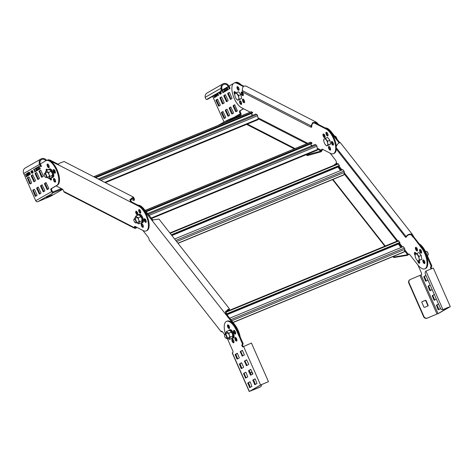 <?xml version="1.0" encoding="UTF-8"?>
<svg xmlns="http://www.w3.org/2000/svg" width="474" height="474" viewBox="0 0 474 474"><rect width="100%" height="100%" fill="white"/><g stroke="black" fill="none" stroke-linecap="round" stroke-linejoin="round"><path stroke-width="0.71" d="M137.063 227.437L135.564 228.344L135.428 227.579L136.305 227.052M135.126 226.448A2.252 0.966 -112.4 0 0 135.126 226.453A2.252 0.966 -112.4 0 0 135.031 227.105L134.326 227.396A2.252 0.966 67.6 0 1 134.705 226.43A2.252 0.966 67.6 0 1 135.203 226.483L143.184 230.583A13.515 5.812 -112.4 0 0 146.158 230.927A13.515 5.812 -112.4 0 0 148.125 222.087A13.515 5.812 -112.4 0 0 138.829 206.285L130.842 202.185L129.894 199.649L133.395 197.089L134.355 198.772L134.391 200.17L133.686 200.461L133.65 199.062L133.01 197.842L130.546 199.844L131.547 201.894L139.534 205.994A13.515 5.812 67.6 0 1 148.83 221.796A13.515 5.812 67.6 0 1 146.863 230.631L146.158 230.927M135.428 227.579L135.037 227.378M135.564 228.344L134.776 228.367L134.332 227.644L63.717 191.413L64.34 192.225L134.776 228.367M56.133 185.915L62.213 189.031A2.252 0.966 67.6 0 1 63.629 191.123L63.717 191.413M64.043 161.504L59.197 163.37L57.852 164.733L49.871 160.639A13.515 5.812 -112.4 0 0 46.896 160.295A13.515 5.812 67.6 0 1 57.271 170.219A13.515 5.812 67.6 0 1 57.49 185.133L51.785 188.409A1.689 0.729 -112.4 0 0 51.832 190.317L52.288 191.348A0.847 0.758 -119.9 0 0 53.331 191.828L61.27 188.551M46.908 170.367A1.973 0.847 67.6 0 1 46.861 170.125A1.973 0.847 67.6 0 1 46.873 169.177A1.973 0.847 -112.4 0 0 46.908 170.367M55.328 172.862A1.973 0.847 67.6 0 1 53.971 170.557A1.973 0.847 67.6 0 1 53.983 169.603A1.973 0.847 -112.4 0 0 54.226 171.41A1.973 0.847 -112.4 0 0 55.328 172.862M146.193 221.097A1.973 0.847 67.6 0 1 145.909 222.383A1.973 0.847 67.6 0 1 144.12 220.031A1.973 0.847 67.6 0 1 144.404 218.739A1.973 0.847 67.6 0 1 146.193 221.097M143.314 226.051A1.973 0.847 67.6 0 1 143.03 227.342A1.973 0.847 67.6 0 1 141.24 224.99A1.973 0.847 67.6 0 1 141.525 223.698A1.973 0.847 67.6 0 1 143.314 226.051M140.772 211.878A1.973 0.847 67.6 0 1 140.488 213.17A1.973 0.847 67.6 0 1 138.698 210.812A1.973 0.847 67.6 0 1 138.983 209.526A1.973 0.847 67.6 0 1 140.772 211.878M137.816 213.578A1.973 0.847 67.6 0 1 137.525 214.864A1.973 0.847 67.6 0 1 135.736 212.512A1.973 0.847 67.6 0 1 136.026 211.22A1.973 0.847 67.6 0 1 137.816 213.578M139.415 209.573A1.973 0.847 -112.4 0 0 139.403 210.521A1.973 0.847 -112.4 0 0 140.76 212.826M141.957 223.746A1.973 0.847 -112.4 0 0 141.945 224.694A1.973 0.847 -112.4 0 0 143.302 226.999M144.825 219.74A1.973 0.847 -112.4 0 0 146.182 222.045A1.973 0.847 67.6 0 1 145.121 220.7A1.973 0.847 67.6 0 1 144.807 218.923A1.973 0.847 67.6 0 1 144.837 218.792A1.973 0.847 -112.4 0 0 144.825 219.74M136.441 212.222A1.973 0.847 -112.4 0 0 137.798 214.526A1.973 0.847 67.6 0 1 136.743 213.182A1.973 0.847 67.6 0 1 136.423 211.404A1.973 0.847 67.6 0 1 136.459 211.274A1.973 0.847 -112.4 0 0 136.441 212.222M62.254 189.055L53.669 192.598A1.689 1.523 60.1 0 1 51.583 191.638L51.127 190.607A1.689 0.729 67.6 0 1 51.079 188.699L56.791 185.423A13.515 5.812 -112.4 0 0 56.566 170.51A13.515 5.812 -112.4 0 0 46.191 160.585L47.601 160.005A13.515 5.812 67.6 0 1 50.57 160.348L58.604 164.466M58.255 164.786L130.842 202.185L131.547 201.894M130.836 198.997L133.686 200.461M131.642 198.031L133.65 199.062L134.355 198.772M54.682 170.29A1.973 0.847 -112.4 0 0 55.334 171.884M246.735 123.761L295.065 148.558M306.672 154.512L307.306 154.838L321.04 151.01L321.171 151.769L307.442 155.596L307.306 154.838M246.622 124.389L294.324 148.866M305.926 154.82L307.442 155.596M243.334 86.576L237.124 83.388A13.515 5.812 -112.4 0 0 234.15 83.045A13.515 5.812 -112.4 0 0 232.189 91.885A13.515 5.812 -112.4 0 0 241.485 107.687L249.466 111.781A2.252 0.966 67.6 0 1 250.017 112.249M322.379 149.203A2.252 0.966 -112.4 0 0 322.284 149.855L321.579 150.151A2.252 0.966 67.6 0 1 321.674 149.494A2.252 0.966 67.6 0 1 321.959 149.18A2.252 0.966 67.6 0 1 322.456 149.233L330.443 153.333A13.515 5.812 -112.4 0 0 333.418 153.677A13.515 5.812 -112.4 0 0 335.379 144.837A13.515 5.812 -112.4 0 0 326.082 129.035L318.095 124.935L315.915 122.926M316.833 122.529L316.336 123.199C313.871 122.251 312.336 123.05 311.744 125.592L311.779 126.991L311.074 127.281L311.039 125.883L312.692 122.624L316.3 122.174L318.801 124.644L326.787 128.744A13.515 5.812 67.6 0 1 336.084 144.546A13.515 5.812 67.6 0 1 336.303 146.039M336.356 149.156A13.515 5.812 67.6 0 1 334.123 153.386L333.418 153.677M240.371 85.053A13.515 5.812 -112.4 0 0 234.855 82.754A13.515 5.812 67.6 0 1 237.829 83.098L243.832 86.179M332.078 142.49A1.973 0.847 -112.4 0 0 333.435 144.795A1.973 0.847 67.6 0 1 332.381 143.45A1.973 0.847 67.6 0 1 332.061 141.679A1.973 0.847 67.6 0 1 332.096 141.542A1.973 0.847 -112.4 0 0 332.078 142.49M323.701 134.972A1.973 0.847 -112.4 0 0 325.057 137.276A1.973 0.847 67.6 0 1 323.997 135.931A1.973 0.847 67.6 0 1 323.677 134.16A1.973 0.847 67.6 0 1 323.712 134.024A1.973 0.847 -112.4 0 0 323.701 134.972M234.82 92.584A1.973 0.847 -112.4 0 0 235.057 93.39A1.973 0.847 67.6 0 1 234.831 91.636A1.973 0.847 -112.4 0 0 234.82 92.584M329.217 146.502A1.973 0.847 -112.4 0 0 329.199 147.45A1.973 0.847 -112.4 0 0 330.556 149.754M240.253 100.849A1.973 0.847 -112.4 0 0 240.241 101.803A1.973 0.847 -112.4 0 0 241.598 104.108M243.215 99.155A1.973 0.847 -112.4 0 0 243.203 100.103A1.973 0.847 -112.4 0 0 244.56 102.408M326.675 132.323A1.973 0.847 -112.4 0 0 326.657 133.271A1.973 0.847 -112.4 0 0 328.014 135.576M237.711 86.677A1.973 0.847 -112.4 0 0 237.699 87.625A1.973 0.847 -112.4 0 0 239.056 89.93M241.93 93.017A1.973 0.847 -112.4 0 0 243.286 95.321A1.973 0.847 67.6 0 1 242.184 93.87A1.973 0.847 67.6 0 1 241.941 92.069A1.973 0.847 -112.4 0 0 241.93 93.017M244.572 101.46A1.973 0.847 67.6 0 1 244.288 102.745A1.973 0.847 67.6 0 1 242.498 100.393A1.973 0.847 67.6 0 1 242.783 99.102A1.973 0.847 67.6 0 1 244.572 101.46M239.068 88.982A1.973 0.847 67.6 0 1 238.783 90.273A1.973 0.847 67.6 0 1 236.994 87.915A1.973 0.847 67.6 0 1 237.278 86.629A1.973 0.847 67.6 0 1 239.068 88.982M241.61 103.154A1.973 0.847 67.6 0 1 241.325 104.446A1.973 0.847 67.6 0 1 239.536 102.094A1.973 0.847 67.6 0 1 239.82 100.802A1.973 0.847 67.6 0 1 241.61 103.154M234.784 94.51A1.973 0.847 67.6 0 1 234.115 92.874A1.973 0.847 67.6 0 1 234.399 91.583A1.973 0.847 67.6 0 1 235.868 92.928M243.298 94.373A1.973 0.847 67.6 0 1 243.014 95.659A1.973 0.847 67.6 0 1 241.225 93.307A1.973 0.847 67.6 0 1 241.509 92.015A1.973 0.847 67.6 0 1 243.298 94.373M245.775 85.99L316.3 122.174M246.136 86.25C243.606 85.379 242.327 86.831 242.297 90.611L242.807 92.252L311.074 127.281M242.297 90.611L311.039 125.883L311.744 125.592M330.574 148.806A1.973 0.847 67.6 0 1 330.283 150.092A1.973 0.847 67.6 0 1 328.494 147.74A1.973 0.847 67.6 0 1 328.784 146.448A1.973 0.847 67.6 0 1 330.574 148.806M325.069 136.328A1.973 0.847 67.6 0 1 324.785 137.62A1.973 0.847 67.6 0 1 322.995 135.262A1.973 0.847 67.6 0 1 323.28 133.976A1.973 0.847 67.6 0 1 325.069 136.328M333.453 143.847A1.973 0.847 67.6 0 1 333.163 145.139A1.973 0.847 67.6 0 1 331.373 142.781A1.973 0.847 67.6 0 1 331.664 141.495A1.973 0.847 67.6 0 1 333.453 143.847M328.026 134.628A1.973 0.847 67.6 0 1 327.741 135.919A1.973 0.847 67.6 0 1 325.952 133.567A1.973 0.847 67.6 0 1 326.236 132.276A1.973 0.847 67.6 0 1 328.026 134.628M322.29 150.11L321.171 151.769M317.426 149.156L321.04 151.01L321.585 150.4L317.248 148.172M98.207 179.036L255.794 114.027L256.908 114.595A0.984 0.421 67.6 0 1 257.583 115.751L258.176 119.039A0.984 0.421 67.6 0 1 258.034 119.685L105.317 182.686M251.581 113.422L251.972 115.603M93.71 176.725L251.208 111.757A0.984 0.421 67.6 0 1 251.421 111.781L252.535 112.35L252.648 112.984L95.683 177.738M252.535 112.35L94.948 177.359M147.556 213.573L315.103 144.457L316.211 145.026A0.984 0.421 67.6 0 1 316.893 146.182L317.479 149.47A0.984 0.421 67.6 0 1 317.337 150.116L151.461 218.544M310.891 143.853L311.282 146.033M145.085 210.432L310.511 142.188A0.984 0.421 67.6 0 1 310.731 142.212L311.839 142.781L311.951 143.415L146.17 211.807M311.839 142.781L145.767 211.291M222.27 331.61L221.939 331.865L222.022 331.421M221.844 331.326L221.192 331.522A2.252 0.966 67.6 0 1 221.429 331.302A2.252 0.966 67.6 0 1 222.567 331.936L224.67 334.62M221.939 331.865L221.109 331.664L149.144 240.016L221.109 331.664M142.84 230.405L148.178 237.201A2.252 0.966 67.6 0 1 149.138 239.767L149.144 240.016M158.968 219.071L153.44 219.841L152.575 220.345L151.52 219.812L143.379 209.449A13.515 5.812 -112.4 0 0 137.247 205.473M239.477 337.186A13.515 5.812 -112.4 0 0 234.043 324.909L225.908 314.546L225.488 311.602L229.422 308.799L228.93 310.245L228.225 310.535L228.758 309.321M236.923 340.765A1.973 0.847 67.6 0 1 235.862 339.42A1.973 0.847 67.6 0 1 235.548 337.648A1.973 0.847 67.6 0 1 235.578 337.512A1.973 0.847 -112.4 0 0 235.862 339.42A1.973 0.847 -112.4 0 0 236.923 340.765M229.517 328.174A1.973 0.847 67.6 0 1 228.456 326.829A1.973 0.847 67.6 0 1 228.136 325.057A1.973 0.847 67.6 0 1 228.172 324.921A1.973 0.847 -112.4 0 0 228.456 326.829A1.973 0.847 -112.4 0 0 229.517 328.174M228.32 309.297L228.675 309.759C228.64 308.734 227.751 309.374 226.003 311.673L226.613 314.256L234.749 324.619A13.515 5.812 67.6 0 1 240.182 336.896M236.277 338.199A1.973 0.847 -112.4 0 0 236.935 339.787M228.871 325.608A1.973 0.847 -112.4 0 0 229.523 327.196M137.952 205.183A13.515 5.812 67.6 0 1 144.084 209.158L153.001 220.155M227.585 309.718L228.225 310.535M228.675 309.759L229.38 309.463M145.536 219.48A1.973 0.847 -112.4 0 0 146.188 221.068M137.152 211.961A1.973 0.847 -112.4 0 0 137.81 213.549L137.81 213.549M332.855 179.296L385.255 246.036M393.396 256.404L393.882 257.021L407.652 254.751L407.551 255.296L393.776 257.56L393.882 257.021M332.558 179.593L384.858 246.202M392.999 256.57L393.776 257.56M330.1 153.155L335.432 159.951A2.252 0.966 67.6 0 1 336.262 161.658A2.252 0.966 67.6 0 1 336.398 162.517L336.036 163.542L333.495 165.479M409.098 254.076L408.446 254.277A2.252 0.966 67.6 0 1 408.683 254.058A2.252 0.966 67.6 0 1 408.789 254.028A2.252 0.966 67.6 0 1 409.82 254.686L417.961 265.055A13.515 5.812 -112.4 0 0 424.781 268.847A13.515 5.812 -112.4 0 0 426.884 265.594A13.515 5.812 -112.4 0 0 421.303 247.659L411.793 235.033C409.809 234.269 408.138 234.689 406.769 236.289L406.319 237.065L405.614 237.356L406.064 236.579C407.776 234.304 409.897 233.605 412.427 234.482L340.379 142.721C338.513 142.692 337.05 144.232 336.007 147.355L336.036 148.747L405.614 237.356M411.918 235.175L412.427 234.482L413.867 237.006L422.002 247.369A13.515 5.812 67.6 0 1 427.589 265.304A13.515 5.812 67.6 0 1 425.486 268.557L424.781 268.847M325.211 127.933A13.515 5.812 67.6 0 1 331.344 131.908L339.479 142.271L340.379 142.721M423.507 260.108A1.973 0.847 -112.4 0 0 423.827 261.879A1.973 0.847 -112.4 0 0 424.882 263.23A1.973 0.847 67.6 0 1 423.827 261.879A1.973 0.847 67.6 0 1 423.543 259.971A1.973 0.847 -112.4 0 0 423.507 260.108M416.101 247.517A1.973 0.847 -112.4 0 0 416.415 249.288A1.973 0.847 -112.4 0 0 417.476 250.633A1.973 0.847 67.6 0 1 416.415 249.288A1.973 0.847 67.6 0 1 416.136 247.381A1.973 0.847 -112.4 0 0 416.101 247.517M324.406 134.711A1.973 0.847 -112.4 0 0 325.063 136.299M418.4 260.943A1.973 0.847 -112.4 0 0 419.68 262.91M420.284 249.514A1.973 0.847 -112.4 0 0 420.248 249.65A1.973 0.847 -112.4 0 0 420.568 251.421A1.973 0.847 -112.4 0 0 421.629 252.766M415.159 252.452A1.973 0.847 -112.4 0 0 415.123 252.589A1.973 0.847 -112.4 0 0 415.378 254.212M332.789 142.23A1.973 0.847 -112.4 0 0 333.447 143.818M339.117 142.935L330.639 132.199A13.515 5.812 -112.4 0 0 324.506 128.223M336.007 147.355L406.064 236.579L406.769 236.289M419.2 260.617A1.973 0.847 67.6 0 1 419.715 262.78A1.973 0.847 67.6 0 1 419.407 263.254A1.973 0.847 67.6 0 1 418.311 262.566A1.973 0.847 67.6 0 1 417.582 260.664M415.111 255.326A1.973 0.847 67.6 0 1 414.418 252.879A1.973 0.847 67.6 0 1 414.726 252.405A1.973 0.847 67.6 0 1 416.196 253.75M417.511 250.503A1.973 0.847 67.6 0 1 417.203 250.977A1.973 0.847 67.6 0 1 415.917 249.988A1.973 0.847 67.6 0 1 415.396 247.807A1.973 0.847 67.6 0 1 415.704 247.333A1.973 0.847 67.6 0 1 416.99 248.323A1.973 0.847 67.6 0 1 417.511 250.503M424.917 263.094A1.973 0.847 67.6 0 1 424.609 263.568A1.973 0.847 67.6 0 1 423.323 262.578A1.973 0.847 67.6 0 1 422.802 260.398A1.973 0.847 67.6 0 1 423.11 259.924A1.973 0.847 67.6 0 1 424.396 260.913A1.973 0.847 67.6 0 1 424.917 263.094M421.664 252.63A1.973 0.847 67.6 0 1 421.356 253.104A1.973 0.847 67.6 0 1 420.071 252.115A1.973 0.847 67.6 0 1 419.543 249.94A1.973 0.847 67.6 0 1 419.851 249.466A1.973 0.847 67.6 0 1 421.137 250.456A1.973 0.847 67.6 0 1 421.664 252.63M409.068 254.123L407.551 255.296M404.518 250.758L407.652 254.751L408.363 254.414L404.713 249.762M174.628 239.014L342.809 169.633L343.94 171.078A0.984 0.421 67.6 0 1 344.349 172.388L343.893 174.74A0.984 0.421 67.6 0 1 343.739 174.977L178.023 243.34M337.66 166.57L340.468 170.599M169.882 232.971L337.849 163.684A0.984 0.421 67.6 0 1 338.347 163.957L339.396 165.853L171.552 235.098M339.485 165.402L171.304 234.784M229.712 318.202L403.25 246.61L404.381 248.056A0.984 0.421 67.6 0 1 404.79 249.365L404.334 251.718A0.984 0.421 67.6 0 1 404.186 251.955L233.107 322.527M398.101 243.547L400.909 247.576M225.974 311.744L398.29 240.656A0.984 0.421 67.6 0 1 398.788 240.934L399.837 242.83L226.631 314.286M399.926 242.38L226.4 313.96M226.59 337.725A1.914 0.824 -112.4 0 0 225.837 335.242A1.914 0.824 -112.4 0 0 224.558 335.011A1.914 0.824 -112.4 0 0 224.534 335.106A1.914 0.824 -112.4 0 0 225.837 338.122A1.914 0.824 -112.4 0 0 226.59 337.725M225.997 338.193A2.252 0.966 -112.4 0 0 226.169 338.306A2.252 0.966 -112.4 0 0 226.702 338.383A2.252 0.966 -112.4 0 0 227.052 337.838A2.252 0.966 -112.4 0 0 226.453 335.349A2.252 0.966 -112.4 0 0 224.984 334.217A2.252 0.966 -112.4 0 0 224.658 334.644A2.252 0.966 -112.4 0 0 224.635 334.762M135.925 222.259A1.914 0.824 -112.4 0 0 135.179 219.776A1.914 0.824 -112.4 0 0 133.893 219.545A1.914 0.824 -112.4 0 0 133.869 219.646A1.914 0.824 -112.4 0 0 135.179 222.656A1.914 0.824 -112.4 0 0 135.925 222.259M135.333 222.727A2.252 0.966 -112.4 0 0 135.511 222.845A2.252 0.966 -112.4 0 0 136.038 222.916A2.252 0.966 -112.4 0 0 136.388 222.377A2.252 0.966 -112.4 0 0 135.789 219.889A2.252 0.966 -112.4 0 0 134.32 218.757A2.252 0.966 -112.4 0 0 134 219.184A2.252 0.966 -112.4 0 0 133.97 219.296M426.713 251.481A1.914 0.824 67.6 0 1 426.867 251.552A1.914 0.824 67.6 0 1 427.868 252.843A1.914 0.824 67.6 0 1 428.152 254.662A1.914 0.824 67.6 0 1 428.087 254.822M425.474 251.51L426.007 251.291A2.252 0.966 67.6 0 1 426.535 251.368A2.252 0.966 67.6 0 1 427.714 252.885A2.252 0.966 67.6 0 1 428.046 255.03A2.252 0.966 67.6 0 1 427.726 255.456L427.329 255.616M416.729 259.793L416.729 259.793A3.662 1.576 -112.4 0 1 416.687 259.74L418.092 261.073L421.896 259.248L419.68 260.161L419.063 258.371A3.662 1.576 -112.4 0 0 418.512 256.594A3.662 1.576 -112.4 0 0 417.594 255.03A3.662 1.576 -112.4 0 0 415.662 254.04A3.662 1.576 -112.4 0 0 415.153 255.966A3.662 1.576 -112.4 0 0 415.212 256.398A3.662 1.576 -112.4 0 0 415.763 258.176A3.662 1.576 -112.4 0 0 416.687 259.74L416.729 259.793A3.662 1.576 -112.4 0 0 418.613 260.73A3.662 1.576 -112.4 0 0 419.063 258.371L418.998 256.363L416.729 253.472L415.141 254.384L415.212 256.398M416.729 253.472L418.945 252.559L421.214 255.445L421.896 259.248M421.214 255.445L418.998 256.363M418.092 261.073L419.68 260.161M335.343 136.311A1.914 0.824 67.6 0 1 335.503 136.376A1.914 0.824 67.6 0 1 336.499 137.667A1.914 0.824 67.6 0 1 336.824 138.894M334.644 136.115A2.252 0.966 67.6 0 1 335.171 136.192A2.252 0.966 67.6 0 1 336.344 137.715A2.252 0.966 67.6 0 1 336.659 138.681M325.36 144.617L325.36 144.617A3.662 1.576 -112.4 0 1 325.318 144.564L326.728 145.897L328.944 144.985L330.532 144.072L328.31 144.991L327.7 143.201A3.662 1.576 -112.4 0 0 327.143 141.424A3.662 1.576 -112.4 0 0 326.225 139.854A3.662 1.576 -112.4 0 0 324.299 138.87A3.662 1.576 -112.4 0 0 323.783 140.796A3.662 1.576 -112.4 0 0 323.843 141.222A3.662 1.576 -112.4 0 0 324.4 143A3.662 1.576 -112.4 0 0 325.318 144.564L325.36 144.617A3.662 1.576 -112.4 0 0 327.244 145.554A3.662 1.576 -112.4 0 0 327.7 143.201L327.629 141.187L325.365 138.301L323.778 139.208L323.843 141.222M325.365 138.301L327.581 137.383L329.851 140.274L330.532 144.072M329.851 140.274L327.629 141.187M326.728 145.897L328.31 144.991M45.954 175.184A1.914 0.824 -112.4 0 0 44.23 174.189A1.914 0.824 -112.4 0 0 44.515 176.008A1.914 0.824 -112.4 0 0 45.516 177.3A1.914 0.824 -112.4 0 0 46.256 176.921A1.914 0.824 -112.4 0 0 45.954 175.184M45.67 177.371A2.252 0.966 -112.4 0 0 45.842 177.489A2.252 0.966 -112.4 0 0 46.375 177.56A2.252 0.966 -112.4 0 0 46.363 174.995A2.252 0.966 -112.4 0 0 44.657 173.401A2.252 0.966 -112.4 0 0 44.337 173.828A2.252 0.966 -112.4 0 0 44.289 174.035M236.402 98.971L236.402 98.971A3.662 1.576 -112.4 0 1 236.36 98.918L237.764 100.251L239.986 99.339L241.574 98.426L239.352 99.339L238.742 97.555A3.662 1.576 -112.4 0 0 238.185 95.778A3.662 1.576 -112.4 0 0 237.267 94.208A3.662 1.576 -112.4 0 0 235.335 93.218A3.662 1.576 -112.4 0 0 234.826 95.15A3.662 1.576 -112.4 0 0 234.885 95.576A3.662 1.576 -112.4 0 0 235.436 97.354A3.662 1.576 -112.4 0 0 236.36 98.918L236.402 98.971A3.662 1.576 -112.4 0 0 238.286 99.907A3.662 1.576 -112.4 0 0 238.742 97.555L238.671 95.541L236.402 92.655L234.82 93.562L234.885 95.576M236.402 92.655L238.623 91.737L240.887 94.628L241.574 98.426M240.887 94.628L238.671 95.541M237.764 100.251L239.352 99.339M231.881 338.359A4.503 1.937 -112.4 0 0 232.633 338.371A4.503 1.937 -112.4 0 0 232.734 338.323A4.503 1.937 -112.4 0 0 232.657 333.352A4.503 1.937 -112.4 0 0 229.197 330.046A4.503 1.937 -112.4 0 0 229.102 330.094A4.503 1.937 -112.4 0 0 228.669 330.585M229.854 329.78A4.503 1.937 67.6 0 1 229.949 329.732A4.503 1.937 67.6 0 1 233.409 333.044A4.503 1.937 67.6 0 1 233.486 338.015A4.503 1.937 67.6 0 1 233.386 338.063A4.503 1.937 67.6 0 1 233.285 338.098M431.044 268.799A0.847 0.361 67.6 0 1 430.819 268.426L430.706 268.166A1.126 0.486 67.6 0 1 430.67 266.898L430.99 266.714A0.847 0.361 -112.4 0 0 430.967 265.76L425.409 253.157A13.515 5.812 -112.4 0 0 418.518 244.116M419.223 243.826A13.515 5.812 67.6 0 1 426.114 252.861L431.672 265.47A0.847 0.361 67.6 0 1 431.696 266.424L431.376 266.607A1.126 0.486 -112.4 0 0 431.411 267.875L431.524 268.136A0.847 0.361 -112.4 0 0 431.755 268.515M423.572 316.632A2.814 2.536 -119.9 0 0 427.056 318.232L438.734 313.314L449.939 306.885L447.871 307.466L443.042 309.652L449.53 306.956L438.029 313.604L427.376 318.054A2.814 2.536 60.1 0 1 423.892 316.448L423.572 316.632L408.825 283.191A2.814 2.536 -119.9 0 1 409.773 279.779L410.087 279.595A2.814 2.536 60.1 0 0 409.139 283.008L423.892 316.448M417.914 265.002L421.386 272.87A1.689 0.729 67.6 0 1 421.433 274.778L410.354 279.464A2.814 2.536 60.1 0 0 410.087 279.595M427.981 280.045L425.865 281.26L425.439 280.857L423.839 276.62L425.936 275.418M432.175 289.567L430.066 290.775L429.64 290.378L428.034 286.142L430.131 284.933M434.332 294.455L432.235 295.658L433.834 299.894L434.261 300.291L436.376 299.082M438.527 303.97L436.43 305.173L438.035 309.409L438.462 309.812L440.624 308.562M443.628 309.421A1.985 1.055 108.4 0 1 443.581 309.445A2.814 1.825 68.7 0 1 443.522 309.475L442.923 309.706A2.814 1.825 -111.3 0 1 440.269 307.922L425.522 274.482A2.814 1.825 -111.3 0 1 425.966 271.098A2.803 1.546 -159.3 0 1 426.025 271.069L433.283 268.029L450.3 306.619M434.374 294.544L432.94 295.367L432.952 296.001L434.818 299.977M438.569 304.059L437.135 304.883L437.152 305.523L439.019 309.492M430.173 285.028L428.739 285.846L428.757 286.486L430.623 290.455M425.978 275.507L424.544 276.33L424.556 276.964L426.422 280.94M416.83 248.068A1.973 0.847 -112.4 0 0 417.12 248.998A1.973 0.847 -112.4 0 0 417.487 249.656M424.236 260.659A1.973 0.847 -112.4 0 0 424.532 261.589A1.973 0.847 -112.4 0 0 424.894 262.252M424.591 307.342A0.563 0.51 -119.9 0 1 423.898 307.022L421.854 302.388A0.563 0.51 -119.9 0 1 422.097 301.683L425.385 300.326A0.563 0.51 -119.9 0 1 426.085 300.646L428.129 305.274A0.563 0.51 -119.9 0 1 427.886 305.985L424.591 307.342M421.931 301.802L425.071 300.51A0.563 0.51 60.1 0 1 425.765 300.83L427.809 305.457A0.563 0.51 60.1 0 1 427.738 306.044M141.205 222.893A4.503 1.937 -112.4 0 0 141.975 222.904A4.503 1.937 -112.4 0 0 142.07 222.857A4.503 1.937 -112.4 0 0 141.999 217.886A4.503 1.937 -112.4 0 0 138.538 214.58A4.503 1.937 -112.4 0 0 138.438 214.627A4.503 1.937 -112.4 0 0 138.005 215.131M139.19 214.319A4.503 1.937 67.6 0 1 139.291 214.272A4.503 1.937 67.6 0 1 142.745 217.578A4.503 1.937 67.6 0 1 142.822 222.549A4.503 1.937 67.6 0 1 142.721 222.596A4.503 1.937 67.6 0 1 142.621 222.632M51.542 177.537A4.503 1.937 -112.4 0 0 52.306 177.549A4.503 1.937 -112.4 0 0 52.407 177.501A4.503 1.937 -112.4 0 0 52.33 172.53A4.503 1.937 -112.4 0 0 48.875 169.224A4.503 1.937 -112.4 0 0 48.775 169.271A4.503 1.937 -112.4 0 0 48.342 169.775M49.527 168.963A4.503 1.937 67.6 0 1 49.622 168.91A4.503 1.937 67.6 0 1 53.082 172.222A4.503 1.937 67.6 0 1 53.159 177.193A4.503 1.937 67.6 0 1 53.058 177.24A4.503 1.937 67.6 0 1 52.958 177.276M221.82 88.075A1.985 0.302 79.5 0 0 221.832 88.152A2.814 1.132 84 0 1 221.251 91.411L207.511 99.297L206.741 99.38A2.814 1.132 -96 0 1 206.546 99.439A2.814 1.132 -96 0 1 205.212 97.33A2.803 2.441 -81.2 0 1 205.195 97.235A4.503 4.059 -119.9 0 1 207.067 92.993L222.922 83.892A4.503 4.059 60.1 0 0 221.05 88.14L221.82 88.075A3.662 3.3 -119.9 0 1 223.343 84.627A3.662 3.3 -119.9 0 1 228.219 86.541L229.013 88.342A0.847 0.361 67.6 0 0 229.653 88.94A0.847 0.361 67.6 0 0 229.671 88.928L229.777 88.869A1.126 0.486 67.6 0 0 229.748 87.595L229.404 86.825A0.847 0.361 -112.4 0 1 229.38 85.871L233.285 83.631M224.012 122.043L212.672 96.335M243.6 108.771L240.448 110.578A1.689 0.729 -112.4 0 0 240.496 112.486L240.952 113.517A1.689 1.523 60.1 0 1 240.223 115.638L230.589 119.614L224.238 122.885M234.565 82.897A13.515 5.812 -112.4 0 1 234.855 82.754L235.56 82.464A13.515 5.812 67.6 0 1 241.076 84.763M222.922 83.892A4.503 4.059 60.1 0 1 228.924 86.25L229.718 88.051A0.847 0.361 -112.4 0 0 229.943 88.425M235.531 92.323A1.973 0.847 -112.4 0 0 235.72 93.005M242.641 92.756A1.973 0.847 -112.4 0 0 243.292 94.344M233.889 105.317L233.184 105.607L233.202 106.247L233.907 105.951L233.889 105.317L234.826 104.784M233.907 105.951L236.455 111.467M230.915 107.023L229.979 107.562L229.997 108.196L232.544 113.713M223.094 111.514L222.158 112.054L222.176 112.688L224.723 118.204M217.649 99.167L216.713 99.706L216.731 100.34L219.278 105.856M225.47 94.676L224.534 95.215L224.552 95.849L227.099 101.365M221.559 96.921L220.623 97.46L220.641 98.094L223.189 103.61M229.38 92.436L228.444 92.969L228.462 93.603L231.01 99.119M227.005 109.269L226.068 109.808L226.086 110.442L228.634 115.958M206.741 99.38L220.481 91.488A2.814 1.132 -96 0 0 221.062 88.229A2.803 0.693 -101.5 0 1 221.05 88.14M214.598 97.579L213.768 95.701L214.467 97.253L215.024 96.933L215.166 97.259L214.467 97.656L213.638 95.778M214.752 95.138L215.587 96.53L215.824 95.831L215.237 95.398L215.7 95.132L216.328 96.548L216.067 96.335L215.919 96.826L215.131 96.429L214.598 95.227M216.523 94.125L217.08 96.157L215.824 94.522M217.039 93.828L217.874 95.215L218.111 94.516L217.525 94.089L217.987 93.822L218.615 95.238L218.354 95.025L218.206 95.511L217.418 95.12L216.885 93.917M219.154 92.827L219.415 93.082L219.729 92.661L220.286 93.431L220.38 94.142L219.983 94.29L219.089 92.649M220.066 92.306L220.979 93.514L221.234 93.07L220.671 91.743L221.139 92.738L221.293 93.621L220.961 93.811L220.001 92.128M222.555 89.811L222.75 91.251L223.698 92.359L222.81 91.618L222.804 92.874L222.59 91.34L221.802 90.433M224.072 90.493L223.159 89.444L224.024 90.161L224.03 88.94L224.226 90.404L225.18 91.506L224.291 90.771L224.279 92.021L224.072 90.493L224.421 91.944M225.18 89.859L224.267 88.804L225.132 89.521L225.144 88.306L225.34 89.764L226.288 90.872L225.399 90.131L225.393 91.387L225.18 89.859L225.529 91.304M226.288 89.219L225.381 88.17L226.24 88.881L226.252 87.666L226.448 89.13L227.402 90.232L226.513 89.497L226.501 90.747L226.288 89.219L226.637 90.67M227.402 88.579L226.489 87.53L227.348 88.247L227.36 87.032L227.556 88.49L228.509 89.598L227.621 88.857L227.609 90.113L227.402 88.579L227.751 90.03M218.247 125.355L226.845 120.42L239.88 114.868A0.847 0.758 -119.9 0 0 240.247 113.807L239.791 112.776A1.689 0.729 67.6 0 1 239.743 110.869L243.494 108.718M218.733 106.17L216.026 100.63L216.008 99.996L217.501 99.137L220.197 104.683L220.209 105.317L218.733 106.17M224.178 118.518L221.471 112.978L221.453 112.344L222.946 111.485L225.642 117.031L225.66 117.665L224.178 118.518M225.31 94.658L228.018 100.192L228.035 100.832L226.542 101.685L223.847 96.139L223.829 95.505L225.334 94.646M224.107 102.437L224.125 103.077L222.632 103.93L222.205 103.533L219.918 97.751L221.411 96.897L221.838 97.294L224.107 102.437M227.757 93.899L227.739 93.26L229.232 92.406L229.659 92.803L231.928 97.952L231.946 98.586L230.453 99.439L227.757 93.899L228.462 93.603M225.381 110.732L225.363 110.098L226.856 109.245L227.283 109.642L229.552 114.785L229.57 115.425L228.077 116.278L225.381 110.732L226.086 110.442M231.561 113.636L229.292 108.487L229.274 107.853L230.767 107L233.463 112.539L233.481 113.179L231.987 114.033L231.561 113.636L232.266 113.345M233.202 106.247L235.471 111.39L235.898 111.787L237.391 110.934L234.689 104.748M233.184 105.607L234.666 104.76M223.912 92.234L223.9 91.76L223.912 92.234M221.85 90.196L222.543 91.008L222.383 89.888L221.85 90.22M207.511 99.297A2.814 1.132 84 0 1 207.316 99.362L206.546 99.439M228.219 86.541L226.661 87.435M227.33 87.074L227.348 88.247M226.673 87.447L226.252 87.666M226.631 87.477L227.538 88.525M228.468 89.622L227.621 88.857M226.252 87.69L225.144 88.306M226.222 87.708L226.24 88.881M225.523 88.111L226.43 89.159M227.354 90.261L226.513 89.497M225.144 88.33L224.439 88.709M225.109 88.348L225.132 89.521M224.457 88.721L224.03 88.94M224.409 88.751L225.322 89.799M226.246 90.895L225.399 90.131M224.036 88.964L222.555 89.793M224.001 88.982L224.024 90.161M223.301 89.385L224.208 90.433M225.138 91.535L224.291 90.771M222.519 89.835L222.543 91.008M221.838 90.256L222.59 91.34M222.733 91.286L222.94 92.791M223.657 92.383L222.81 91.618M220.209 92.246L220.185 92.602M220.321 92.543L220.297 92.863M220.44 92.803L220.44 93.141M220.878 92.146L220.564 91.861M221.044 92.531L220.736 92.205M221.192 92.892L220.908 92.59M219.616 92.637L219.272 93.129M219.421 93.082L219.385 93.384M219.527 93.325L219.527 93.662M220.28 93.425L220.084 94.03L220.054 93.283L219.592 93.105L220.084 94.03M219.693 92.963L220.054 93.283M217.021 93.84L216.968 94.208M217.388 94.794L217.418 95.12M217.667 94.03L217.999 93.84M216.511 94.13L216.932 95.659L216.375 94.208M217.051 96.175L216.79 95.718M214.734 95.15L214.681 95.517M215.107 96.103L215.131 96.429M215.38 95.339L215.711 95.15M215.03 96.951L214.467 97.253M224.042 92.157L223.74 91.849M227.431 338.081A3.662 1.576 -112.4 0 0 228.012 338.626A3.662 1.576 -112.4 0 0 229.594 338.359L230.299 337.121L229.303 335.254A3.662 1.576 -112.4 0 0 227.431 332.422L226.554 331.456L225.701 333.803M227.135 337.66L229.434 339.366L229.594 338.359A3.662 1.576 -112.4 0 0 229.303 335.254L228.859 333.163L227.431 332.422A3.662 1.576 -112.4 0 0 225.849 332.695A3.662 1.576 -112.4 0 0 225.719 333.915M231.276 331.741A3.662 1.576 67.6 0 1 231.33 331.8A3.662 1.576 67.6 0 1 232.497 333.939L232.787 337.038L232.088 338.276L229.434 339.366M226.554 331.456L229.203 330.366L230.625 331.107L232.497 333.939A3.662 1.576 67.6 0 1 232.906 335.628L232.947 336.03L230.299 337.121M231.33 331.8L231.508 332.073L228.859 333.163M426.15 252.944L426.606 253.987A3.662 1.576 67.6 0 0 426.594 253.951A3.662 1.576 67.6 0 0 426.067 252.755M136.773 222.614A3.662 1.576 -112.4 0 0 137.306 223.13A3.662 1.576 -112.4 0 0 138.918 222.934L139.64 221.731L138.669 219.865A3.662 1.576 -112.4 0 0 136.814 216.991L135.931 215.99L135.043 218.366M136.767 222.62L138.734 223.912L138.918 222.934A3.662 1.576 -112.4 0 0 138.669 219.865L138.236 217.773L136.814 216.991A3.662 1.576 -112.4 0 0 135.203 217.187A3.662 1.576 -112.4 0 0 135.054 218.455M140.624 216.28A3.662 1.576 67.6 0 1 140.665 216.334A3.662 1.576 67.6 0 1 141.862 218.544L142.111 221.613L141.382 222.816L138.734 223.912M135.931 215.99L138.58 214.894L140.008 215.676L141.862 218.544A3.662 1.576 67.6 0 1 142.241 220.161L142.289 220.635L139.64 221.731M140.665 216.334L140.891 216.677L138.236 217.773M50.961 170.924A3.662 1.576 67.6 0 1 51.002 170.978A3.662 1.576 67.6 0 1 52.199 173.188L52.626 175.279L51.719 177.46L49.071 178.556L47.104 177.258A3.662 1.576 -112.4 0 0 47.643 177.774A3.662 1.576 -112.4 0 0 49.255 177.578L49.977 176.375L49.006 174.509A3.662 1.576 -112.4 0 0 47.145 171.635L46.262 170.634L45.38 173.01M49.071 178.556L49.255 177.578A3.662 1.576 -112.4 0 0 49.006 174.509L48.573 172.412L47.145 171.635A3.662 1.576 -112.4 0 0 45.54 171.831A3.662 1.576 -112.4 0 0 45.391 173.099M46.262 170.634L48.917 169.538L50.345 170.32L52.199 173.188A3.662 1.576 67.6 0 1 52.578 174.805L52.626 175.279L49.977 176.375M51.002 170.978L51.228 171.321L48.573 172.412M267.644 382.026L261.275 384.716L250.071 391.145L260.09 387.062A2.814 2.536 60.1 0 0 260.356 386.932L260.036 387.116A2.814 2.536 -119.9 0 1 259.77 387.246L249.365 391.435L260.57 385.007L268.408 381.694A2.803 0.438 27.7 0 1 268.397 381.706A2.814 0.51 66.7 0 1 268.385 381.706A2.814 0.51 66.7 0 1 268.373 381.712L267.62 382.038A1.985 0.32 -146.6 0 0 267.644 382.026L268.408 381.694M227.2 338.175L232.722 350.701A1.689 0.729 67.6 0 1 232.77 352.609L232.213 352.952L249.229 391.536M268.45 381.635L251.427 343.052L242.812 346.844A0.847 0.361 67.6 0 1 242.789 346.855A0.847 0.361 67.6 0 1 242.155 346.257L242.036 345.996A1.126 0.486 67.6 0 1 242.007 344.722L242.327 344.545A0.847 0.361 -112.4 0 0 242.303 343.591L236.739 330.982A13.515 5.812 -112.4 0 0 226.513 321.408A13.515 5.812 -112.4 0 0 225.511 333.998M235.371 331.776A1.973 0.847 67.6 0 1 235.382 334.022A1.973 0.847 67.6 0 1 233.889 332.624A1.973 0.847 67.6 0 1 233.878 330.378A1.973 0.847 67.6 0 1 235.371 331.776M233.682 340.557A1.973 0.847 67.6 0 1 233.694 342.803A1.973 0.847 67.6 0 1 232.201 341.41A1.973 0.847 67.6 0 1 232.189 339.165A1.973 0.847 67.6 0 1 233.682 340.557M236.639 338.863A1.973 0.847 67.6 0 1 236.65 341.108A1.973 0.847 67.6 0 1 235.157 339.71A1.973 0.847 67.6 0 1 235.145 337.464A1.973 0.847 67.6 0 1 236.639 338.863M229.232 326.272A1.973 0.847 67.6 0 1 229.244 328.518A1.973 0.847 67.6 0 1 227.751 327.119A1.973 0.847 67.6 0 1 227.739 324.874A1.973 0.847 67.6 0 1 229.232 326.272M237.444 353.26L235.874 354.161L237.48 358.397L236.775 358.688L237.201 359.091L239.329 357.87L237.308 353.231M236.775 358.688L235.169 354.451L237.284 353.237M240.976 368.209L239.37 363.967L241.497 362.752L243.512 366.752L243.523 367.386L241.414 368.6L240.976 368.209L241.681 367.919L241.953 368.286M247.766 383.004L249.893 381.783L250.319 382.186L251.919 386.423L249.792 387.643L247.766 383.004L248.471 382.714L250.349 387.323M252.838 380.095L254.965 378.874L255.391 379.271L256.997 383.507L254.87 384.728L252.838 380.095L253.543 379.804L255.427 384.408M248.583 363.836L248.601 364.476L246.474 365.691L244.442 361.058L246.569 359.837L248.583 363.836M248.654 371.213L249.36 370.923L249.348 370.283L248.643 370.573L248.654 371.213L250.669 375.212L252.796 373.992L250.782 369.353M248.643 370.573L250.752 369.365M242.356 350.327L244.4 354.955L242.273 356.175L240.247 351.542L242.386 350.316M246.119 372.665L247.724 376.907L245.597 378.122L243.565 373.488L245.692 372.268L246.119 372.665M226.513 321.408L227.218 321.117A13.515 5.812 67.6 0 1 237.444 330.692L243.008 343.3A0.847 0.361 67.6 0 1 243.032 344.254L242.712 344.432A1.126 0.486 -112.4 0 0 242.741 345.706L242.86 345.961A0.847 0.361 -112.4 0 0 243.328 346.547M232.621 339.212A1.973 0.847 -112.4 0 0 232.906 341.12A1.973 0.847 -112.4 0 0 233.966 342.465M234.31 330.425A1.973 0.847 -112.4 0 0 234.594 332.333A1.973 0.847 -112.4 0 0 235.649 333.678M253.543 379.804L255.113 378.904M248.471 382.714L250.041 381.813M246.717 359.867L245.147 360.767L245.165 361.401L247.031 365.377M249.348 370.283L250.912 369.382M249.36 370.923L251.226 374.893M242.516 350.351L240.952 351.252L240.964 351.886L242.83 355.856M245.84 372.297L244.27 373.198L244.288 373.832L246.154 377.808M241.645 362.776L240.075 363.676L241.681 367.919M237.48 358.397L237.758 358.771M260.356 386.932A2.814 2.536 60.1 0 0 261.559 384.556M250.118 372.629L251.522 372.049A0.563 0.51 -119.9 0 1 252.221 372.368L252.873 373.85M250.136 372.677L251.208 372.232A0.563 0.51 60.1 0 1 251.901 372.552L252.589 374.11M267.466 382.003A2.814 0.51 -113.3 0 0 267.62 382.038A2.814 0.51 -113.3 0 0 267.632 382.032L268.397 381.706M46.191 160.585A13.515 5.812 -112.4 0 0 45.895 160.727L40.717 163.702A0.847 0.361 -112.4 0 0 40.74 164.656L41.084 165.426A1.126 0.486 67.6 0 1 41.114 166.7L41.007 166.759A0.847 0.361 67.6 0 1 40.989 166.771A0.847 0.361 67.6 0 1 40.349 166.173L39.555 164.371A4.503 4.059 60.1 0 1 41.072 158.914A4.503 4.059 60.1 0 1 41.499 158.701A4.503 4.059 60.1 0 1 46.416 160.176A2.803 2.506 43.3 0 1 46.476 160.253A2.814 1.209 51 0 1 46.594 160.419M40.219 163.986L45.883 160.733A2.814 1.209 -129 0 0 45.883 160.733A1.985 1.683 -135 0 0 45.836 160.674A3.662 3.3 -119.9 0 0 41.836 159.471A3.662 3.3 -119.9 0 0 41.493 159.643A3.662 3.3 -119.9 0 0 40.26 164.081L41.054 165.876A0.847 0.361 -112.4 0 0 41.279 166.256M46.162 182.608L45.226 183.148L45.243 183.782L47.791 189.298M42.251 184.854L41.315 185.393L41.333 186.027L43.881 191.543M39.97 193.789L37.422 188.273L37.405 187.639L38.341 187.1M42.346 176.95L39.798 171.434L39.78 170.8L40.717 170.267M32.896 174.752L31.959 175.291L31.977 175.925L34.519 181.441M38.435 179.196L35.888 173.68L35.87 173.046L36.806 172.506M34.43 189.345L33.494 189.884L33.512 190.518L36.06 196.035M28.985 176.998L28.049 177.537L28.061 178.171L30.609 183.687M47.844 164.099A1.973 0.847 -112.4 0 0 48.087 165.906A1.973 0.847 -112.4 0 0 49.189 167.358M50.244 178.07A1.973 0.847 -112.4 0 0 51.393 179.628M54.202 178.508A1.973 0.847 -112.4 0 0 54.439 180.31A1.973 0.847 -112.4 0 0 55.541 181.761M62.651 189.375L50.854 196.147L37.819 201.699A1.689 1.523 -119.9 0 1 35.728 200.739L23.7 173.472A4.503 4.059 -119.9 0 1 25.217 168.009L41.072 158.914M38.181 187.076L40.888 192.616L40.9 193.25L39.413 194.109L36.717 188.563L36.699 187.929L38.204 187.07M43.264 175.777L40.995 170.634L40.568 170.237L39.075 171.09L41.362 176.873L41.789 177.27L43.276 176.417L43.264 175.777M33.98 181.755L31.272 176.215L31.254 175.581L32.747 174.728L35.443 180.268L35.455 180.908L33.98 181.755M36.646 172.489L35.165 173.336L35.183 173.97L37.89 179.51L39.366 178.662L39.354 178.023L36.67 172.477M31.533 182.514L31.545 183.148L30.063 184.001L29.625 183.604L27.344 177.827L28.837 176.968L29.264 177.371L31.533 182.514M36.978 194.861L36.99 195.495L35.514 196.349L35.076 195.952L32.789 190.175L34.282 189.316L34.709 189.719L36.978 194.861M43.335 191.857L40.628 186.318L40.61 185.684L42.103 184.83L44.799 190.37L44.811 191.01L43.335 191.857M46.002 182.591L48.709 188.125L48.721 188.765L47.246 189.612L44.538 184.072L44.52 183.438L46.025 182.579M55.097 173.176A1.973 0.847 67.6 0 1 55.055 173.2A1.973 0.847 67.6 0 1 53.538 171.754A1.973 0.847 67.6 0 1 53.509 169.579A1.973 0.847 67.6 0 1 53.55 169.556A1.973 0.847 67.6 0 1 55.061 171.001A1.973 0.847 67.6 0 1 55.097 173.176M46.215 170.699A1.973 0.847 67.6 0 1 46.399 169.147A1.973 0.847 67.6 0 1 46.44 169.123A1.973 0.847 67.6 0 1 47.684 170.048M55.316 182.081A1.973 0.847 67.6 0 1 55.268 182.099A1.973 0.847 67.6 0 1 53.758 180.653A1.973 0.847 67.6 0 1 53.728 178.479A1.973 0.847 67.6 0 1 53.769 178.455A1.973 0.847 67.6 0 1 55.28 179.907A1.973 0.847 67.6 0 1 55.316 182.081M51.103 177.714A1.973 0.847 67.6 0 1 51.162 179.948A1.973 0.847 67.6 0 1 51.121 179.972A1.973 0.847 67.6 0 1 49.539 178.36M48.958 167.672A1.973 0.847 67.6 0 1 48.917 167.695A1.973 0.847 67.6 0 1 47.406 166.25A1.973 0.847 67.6 0 1 47.37 164.075A1.973 0.847 67.6 0 1 47.412 164.051A1.973 0.847 67.6 0 1 48.929 165.497A1.973 0.847 67.6 0 1 48.958 167.672M30.265 174.165L29.821 174.705L29.163 173.994L28.985 172.08L29.744 172.613L28.944 172.666L29.418 174.088L30.028 174.225L29.909 173.36L29.441 173.229L29.903 172.963L30.407 174.106M27.652 174.74L27.296 174.865L27.616 174.278L28.239 175.694L27.978 175.481L27.539 176.014L27.042 175.57L26.508 174.349L26.698 173.395L27.462 173.922L26.657 173.982L27.243 175.54L27.741 175.534L27.794 174.681M25.389 174.148L26.384 176.393L26.935 176.079L27.077 176.399L26.378 176.802L25.389 174.148M38.572 166.575L39.265 167.387L39.277 166.173L39.472 167.636L40.42 168.738L39.532 167.997L39.526 169.254L39.312 167.725L38.572 166.575M39.141 169.473L38.424 168.637L38.412 169.893L38.204 168.359L37.292 167.31L38.157 168.027L38.163 166.812L38.358 168.27L39.141 169.473M36.883 167.547L37.25 168.91L38.204 170.012L37.316 169.277L37.304 170.527L37.091 168.999L36.184 167.95L37.043 168.661L37.061 167.47M35.248 168.489L35.935 169.301L35.947 168.086L36.142 169.544L37.091 170.652L36.202 169.911L36.196 171.167L35.983 169.633L35.248 168.489M35.811 170.901L35.823 171.381L35.657 170.99M34.454 170.148L34.466 168.934L34.661 170.391L35.615 171.499L34.726 170.758L34.715 172.015L34.501 170.486L33.595 169.437L34.596 170.089L34.294 169.034M32.973 172.974L31.912 171.25L32.155 170.379L33.121 172.086L32.878 172.951M31.112 171.582L31.331 172.228L31.545 171.778L32.084 172.317L32.137 173.496L30.952 171.594L31.083 170.877L31.657 171.392L31.225 171.197L31.112 171.582M28.991 175.297L27.332 173.028L28.701 174.865L28.227 172.512L28.991 175.297M52.253 194.701L46.334 197.498L52.253 194.701M29.578 173.17L29.909 172.98M28.932 172.98L28.878 173.348M29.305 173.934L29.329 174.26M26.645 174.29L26.591 174.663M27.018 175.25L27.042 175.57M27.296 174.485L27.622 174.296M26.947 176.097L26.384 176.393M26.508 176.725L25.241 174.231M39.105 166.273L39.265 167.387M38.542 166.617L39.312 167.725M39.455 167.666L39.662 169.177M40.379 168.762L39.532 167.997M39.271 169.402L38.424 168.637M38.133 166.854L38.157 168.027M37.434 167.257L38.204 168.359M38.347 168.306L38.554 169.811M37.025 167.488L37.043 168.661M36.326 167.891L37.091 168.999M37.233 168.94L37.44 170.45M38.157 170.036L37.316 169.277M35.775 168.187L35.935 169.301M35.212 168.531L35.983 169.633M36.125 169.579L36.332 171.084M37.049 170.676L36.202 169.911M35.959 171.304L35.793 170.936M33.737 169.378L34.501 170.486M34.643 170.427L34.851 171.938M35.568 171.523L34.726 170.758M32.119 171.392L32.096 171.748M32.238 171.689L32.208 172.003M32.351 171.944L32.351 172.287M32.896 172.654L32.647 171.345L32.042 170.729L32.99 172.601M32.137 170.676L32.623 170.942L33.127 172.548M31.213 171.914L31.183 172.269M31.331 172.222L31.296 172.524M31.438 172.471L31.438 172.809M32.048 172.619L32.06 173.134L31.871 172.281L31.497 172.37L32.06 173.134M31.61 172.103L31.965 172.423M28.701 174.865L28.085 172.595M27.474 172.974L28.967 175.315M134.326 227.396L135.031 227.105M129.894 199.649L130.546 199.844M139.534 205.994L138.829 206.285M58.557 164.442L57.852 164.733M49.871 160.639L50.57 160.348M313.918 122.796L318.095 124.935L318.801 124.644M312.277 145.625L311.098 145.014M307.78 143.314L257.945 117.742M252.974 115.188L251.789 114.584M237.124 83.388L237.829 83.098M326.787 128.744L326.082 129.035M321.579 150.151L322.284 149.855M258.123 118.725L306.814 143.711M256.908 114.595L99.321 179.605M257.583 115.751L100.867 180.398M258.176 119.039L104.683 182.36M251.421 111.781L93.834 176.79M316.211 145.026L148.166 214.355M316.893 146.182L149.014 215.433M317.479 149.47L151.111 218.105M310.731 142.212L145.157 210.515M221.192 331.522L221.749 331.29M152.225 219.521L151.52 219.812L225.908 314.546L226.613 314.256M225.488 311.602L226.003 311.673M234.749 324.619L234.043 324.909M143.379 209.449L144.084 209.158M339.479 142.271L338.774 142.561L339.082 142.952M411.059 234.624L413.162 237.296L413.867 237.006M402.485 246.924L399.41 243.008M397.745 240.887L344.272 172.785M342.044 169.953L338.969 166.03M337.298 163.909L336.404 162.766M330.639 132.199L331.344 131.908M422.002 247.369L421.303 247.659M408.446 254.277L409.003 254.046M336.036 163.542L336.564 164.211M338.229 166.338L341.31 170.255M344.077 173.786L397.005 241.189M398.67 243.31L401.751 247.232M343.94 171.078L175.759 240.46M344.349 172.388L176.636 241.574M343.893 174.74L177.922 243.209M338.347 163.957L170.172 233.338M337.624 166.753L171.653 235.222M337.743 167.126L171.902 235.542M404.381 248.056L230.844 319.648M404.79 249.365L231.721 320.762M404.334 251.718L233.007 322.397M398.788 240.934L225.861 312.271M398.065 243.731L226.732 314.41M398.184 244.104L226.981 314.73M430.706 268.166L431.411 267.875M431.524 268.136L430.819 268.426M438.029 313.604L421.013 275.021M427.056 318.232L427.376 318.054M425.966 271.098L442.983 309.682L443.581 309.445M431.376 266.607L430.67 266.898M430.99 266.714L431.696 266.424M431.672 265.47L430.967 265.76M425.409 253.157L426.114 252.861M408.825 283.191L409.139 283.008M419.988 275.495L437.01 314.078M425.385 300.326L425.071 300.51M425.765 300.83L426.085 300.646M428.129 305.274L427.809 305.457M434.54 299.604L433.834 299.894M432.247 296.291L432.952 296.001M432.94 295.367L432.235 295.658M436.447 305.813L437.152 305.523M437.135 304.883L436.43 305.173M438.74 309.119L438.035 309.409M430.345 290.088L429.64 290.378M428.739 285.846L428.034 286.142M428.052 286.776L428.757 286.486M426.144 280.567L425.439 280.857M423.851 277.254L424.556 276.964M424.544 276.33L423.839 276.62M205.212 97.33L221.062 88.229L221.832 88.152M229.718 88.051L229.013 88.342M240.247 113.807L234.594 117.048M240.223 115.638L236.218 117.937M230.589 119.614L230.251 118.844M239.791 112.776L240.496 112.486M226.845 120.42L227.182 121.19M240.448 110.578L239.743 110.869M220.481 91.488L221.251 91.411M219 105.483L218.295 105.773M216.713 99.706L216.008 99.996M216.026 100.63L216.731 100.34M224.445 117.83L223.74 118.121M221.471 112.978L222.176 112.688M222.158 112.054L221.453 112.344M224.534 95.215L223.829 95.505M223.847 96.139L224.552 95.849M226.821 100.998L226.116 101.288M220.623 97.46L219.918 97.751M219.936 98.385L220.641 98.094M222.91 103.243L222.205 103.533M228.444 92.969L227.739 93.26M230.731 98.752L230.026 99.042M226.068 109.808L225.363 110.098M228.355 115.585L227.65 115.881M229.292 108.487L229.997 108.196M229.979 107.562L229.274 107.853M236.176 111.1L235.471 111.39M260.09 387.062L259.77 387.246M243.547 346.417L260.57 385.007M249.365 391.435L232.343 352.852M236.739 330.982L237.444 330.692M243.008 343.3L242.303 343.591M242.327 344.545L243.032 344.254M242.712 344.432L242.007 344.722M242.036 345.996L242.741 345.706M242.86 345.961L242.155 346.257M251.901 372.552L252.221 372.368M251.522 372.049L251.208 372.232M255.148 384.041L254.443 384.331M252.855 380.729L253.56 380.438M250.076 386.95L249.371 387.24M247.778 383.644L248.483 383.348M246.753 365.004L246.047 365.294M244.46 361.692L245.165 361.401M245.147 360.767L244.442 361.058M250.947 374.519L250.242 374.81M242.552 355.488L241.847 355.778M240.259 352.176L240.964 351.886M240.952 351.252L240.247 351.542M245.876 377.434L245.171 377.725M243.583 374.122L244.288 373.832M244.27 373.198L243.565 373.488M240.075 363.676L239.37 363.967M239.382 364.607L240.087 364.316M235.187 355.085L235.892 354.795M235.874 354.161L235.169 354.451M45.836 160.674L46.416 160.176M41.054 165.876L40.349 166.173M45.883 160.733L46.476 160.253M23.7 173.472L39.555 164.371M51.583 191.638L35.728 200.739M56.791 185.423L57.49 185.133M51.785 188.409L51.079 188.699M51.127 190.607L51.832 190.317M37.819 201.699L53.669 192.598M49.788 195.721L49.93 196.035M37.405 187.639L36.699 187.929M36.717 188.563L37.422 188.273M39.692 193.416L38.986 193.706M42.068 176.583L41.362 176.873M39.093 171.724L39.798 171.434M39.78 170.8L39.075 171.09M34.241 181.068L33.541 181.364M31.959 175.291L31.254 175.581M31.272 176.215L31.977 175.925M35.87 173.046L35.165 173.336M35.183 173.97L35.888 173.68M38.157 178.828L37.452 179.119M28.049 177.537L27.344 177.827M27.362 178.461L28.061 178.171M30.33 183.314L29.625 183.604M35.781 195.661L35.076 195.952M32.807 190.809L33.512 190.518M33.494 189.884L32.789 190.175M43.602 191.176L42.897 191.466M40.628 186.318L41.333 186.027M41.315 185.393L40.61 185.684M45.226 183.148L44.52 183.438M44.538 184.072L45.243 183.782M47.513 188.93L46.808 189.221M64.026 161.492L133.395 197.089M234.855 82.754L234.15 83.045M158.956 219.059L229.422 308.799M224.558 335.011L224.658 334.644M228.012 332.973L224.984 334.217M229.724 337.132L226.702 338.383M225.837 338.122L226.169 338.306M133.893 219.545L134 219.184M137.347 217.507L134.32 218.757M139.066 221.672L136.038 222.916M135.179 222.656L135.511 222.845M428.152 254.662L428.046 255.03M426.867 251.552L426.535 251.368M335.503 136.376L335.171 136.192M44.23 174.189L44.337 173.828M47.684 172.151L44.657 173.401M49.403 176.316L46.375 177.56M45.516 177.3L45.842 177.489M229.197 330.046L229.949 329.732M232.633 338.371L233.386 338.063M138.538 214.58L139.291 214.272M141.975 222.904L142.721 222.596M48.875 169.224L49.622 168.91M52.306 177.549L53.058 177.24M236.301 117.902L240.383 115.561"/></g></svg>
